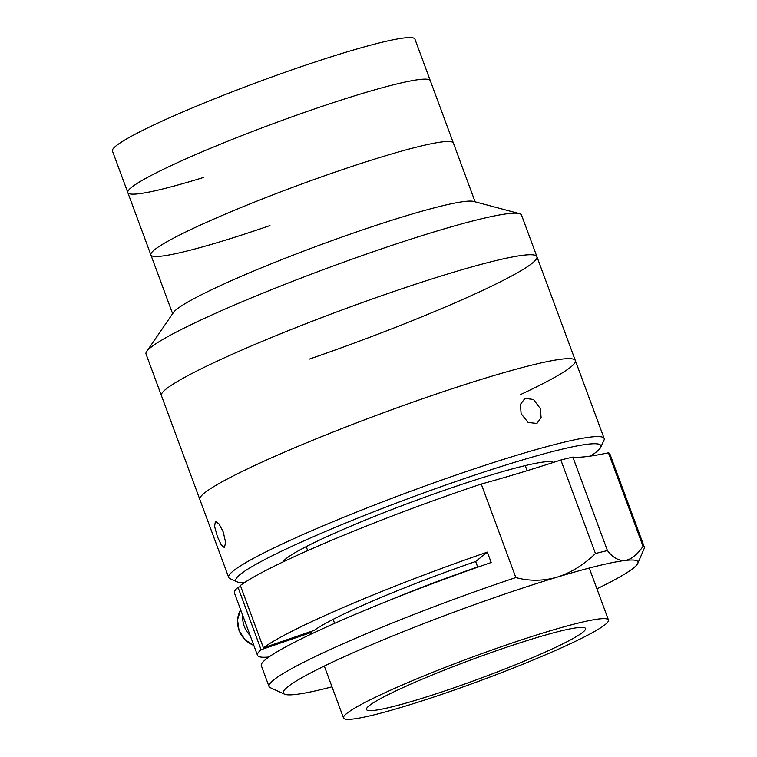 <?xml version="1.0" encoding="UTF-8"?>
<svg xmlns="http://www.w3.org/2000/svg" width="757" height="757" viewBox="0 0 757 757"><rect width="100%" height="100%" fill="white"/><g stroke="black" fill="none" stroke-linecap="round" stroke-linejoin="round"><path stroke-width="1.14" d="M590.611 456.055A194.625 17.146 159.7 0 0 600.689 447.321A194.625 17.146 159.7 0 0 459.272 480.335A194.625 17.146 159.7 0 0 237.045 581.83L229.948 578.594A200.189 17.638 -20.3 0 1 228.671 577.411L146.035 354.021A200.189 17.638 -20.3 0 1 146.726 351.437L173.485 312.461A161.26 14.203 -20.3 0 1 356.348 232.011A161.26 14.203 -20.3 0 1 473.645 201.428L519.34 213.606A200.189 17.638 -20.3 0 1 521.535 215.12L536.912 256.68A200.189 17.638 -20.3 0 1 309.225 359.14M269.956 225.577A161.26 14.203 -20.3 0 1 150.889 254.939A161.26 14.203 -20.3 0 1 334.301 172.397A161.26 14.203 -20.3 0 1 453.377 143.045L414.94 39.146A161.26 14.203 -20.3 0 0 295.873 68.499A161.26 14.203 -20.3 0 0 112.452 151.04L127.829 192.6A161.26 14.203 -20.3 0 1 311.241 110.058A161.26 14.203 -20.3 0 1 430.317 80.706A161.26 14.203 -20.3 0 0 311.241 110.058A161.26 14.203 -20.3 0 0 127.829 192.6A161.26 14.203 -20.3 0 0 203.595 177.441M146.726 351.437A200.189 17.638 -20.3 0 1 373.721 251.561A200.189 17.638 -20.3 0 1 519.34 213.606M161.411 395.58A200.189 17.638 -20.3 0 1 389.098 293.12A200.189 17.638 -20.3 0 1 536.912 256.68A200.189 17.638 -20.3 0 0 420.864 282.475A200.189 17.638 -20.3 0 0 220.429 359.641A200.189 17.638 -20.3 0 0 161.411 395.58M172.634 313.71L150.889 254.939A161.26 14.203 -20.3 0 1 334.301 172.397A161.26 14.203 -20.3 0 1 453.377 143.045L475.112 201.826M228.671 577.411A200.189 17.638 -20.3 0 1 458.515 474.204A200.189 17.638 -20.3 0 1 604.171 438.502L575.348 360.578A200.189 17.638 -20.3 0 0 429.692 396.28A200.189 17.638 -20.3 0 0 199.848 499.478A200.189 17.638 -20.3 0 1 258.866 463.549A200.189 17.638 -20.3 0 1 459.291 386.373A200.189 17.638 -20.3 0 1 575.348 360.578A200.189 17.638 -20.3 0 1 520.173 394.738M217.42 536.694L214.581 526.418L215.385 521.355L219.057 523.939L223.258 532.01L225.614 542.438L224.422 547.652L221.224 544.908L217.42 536.694M237.045 581.83A194.625 17.146 159.7 0 0 244.672 582.483M521.1 413.663L520.447 404.352L524.998 398.352L533.534 399.497L540.205 408.439L541.123 417.627L536.912 423.466L528.112 422.434L521.1 413.663M282.919 561.997A144.578 12.737 -20.3 0 1 448.75 488.776A144.578 12.737 -20.3 0 1 553.481 462.404M604.171 438.502A200.189 17.638 -20.3 0 1 603.972 440.243L600.689 447.321M500.547 649.317A116.777 10.286 -20.3 0 1 585.511 628.49A116.777 10.286 -20.3 0 1 451.437 688.69A116.777 10.286 -20.3 0 1 366.473 709.517A116.777 10.286 -20.3 0 1 500.547 649.317M446.289 692.816A141.237 12.443 -20.3 0 1 343.527 718.005A141.237 12.443 -20.3 0 1 505.695 645.191A141.237 12.443 -20.3 0 1 608.458 620.002A141.237 12.443 -20.3 0 1 446.289 692.816M388.464 600.717A141.237 12.443 -20.3 0 1 476.872 567.267A141.237 12.443 -20.3 0 1 477.676 566.984M515.829 577.563C529.332 581.244 543.091 581.121 557.114 577.165A189.061 16.654 159.7 0 0 500.377 595.57A189.061 16.654 159.7 0 0 284.509 694.16L270.306 687.697A200.189 17.638 -20.3 0 1 269.028 686.504A200.189 17.638 -20.3 0 1 498.872 583.297A200.189 17.638 -20.3 0 1 515.829 577.563L481.244 484.045A278.037 24.498 159.7 0 0 560.852 460.019L595.447 553.528A200.189 17.638 -20.3 0 1 607.436 550.585C612.905 557.663 618.781 560.965 625.055 560.483A189.061 16.654 159.7 0 0 557.114 577.165C570.901 572.765 583.675 564.883 595.447 553.528M487.347 552.127L475.651 561.505A144.578 12.737 -20.3 0 0 314.297 630.344L263.417 647.831A200.189 17.638 -20.3 0 1 487.347 552.127L491.189 562.517A200.189 17.638 159.7 0 0 261.335 665.725L269.028 686.504M263.417 647.831L240.357 585.492A200.189 17.638 -20.3 0 1 464.278 489.788A200.189 17.638 -20.3 0 1 481.244 484.045M284.509 694.16A189.061 16.654 159.7 0 0 331.992 686.826M475.651 561.505L477.752 567.192M268.915 657.01A200.189 17.638 -20.3 0 1 257.494 655.335A200.189 17.638 -20.3 0 1 261.08 649.705L311.96 632.218L311.6 631.272M309.821 634.726A144.578 12.737 -20.3 0 1 311.96 632.218M257.494 655.335L234.433 592.996A200.189 17.638 -20.3 0 1 238.01 587.366L261.08 649.705M238.01 587.366L240.707 586.438M596.932 588.823A189.061 16.654 159.7 0 0 633.524 568.024A189.061 16.654 159.7 0 0 637.754 563.492A189.061 16.654 159.7 0 0 625.055 560.483C631.215 559.508 637.214 554.786 643.053 546.327A200.189 17.638 -20.3 0 1 644.529 547.604A200.189 17.638 -20.3 0 1 644.548 547.652L637.754 563.492M560.852 460.019A200.189 17.638 -20.3 0 1 572.841 457.077A278.037 24.498 159.7 0 0 608.458 452.818L643.053 546.327M607.436 550.585L572.841 457.077M608.458 452.818A200.189 17.638 -20.3 0 1 609.934 454.086L644.529 547.604M242.742 615.45A25.019 24.101 51.3 0 0 250.17 635.53M253.869 645.532L244.852 639.608L239.042 630.467L237.537 619.832L240.612 609.697A25.019 24.101 51.3 0 0 253.832 645.418M150.889 254.939L127.829 192.6M575.348 360.578L536.912 256.68M527.146 470.693L525.254 465.593M343.527 718.005L324.308 666.056M608.458 620.002L589.249 568.053M334.603 623.352L333.118 619.349M307.692 550.623L306.216 546.62"/></g></svg>
